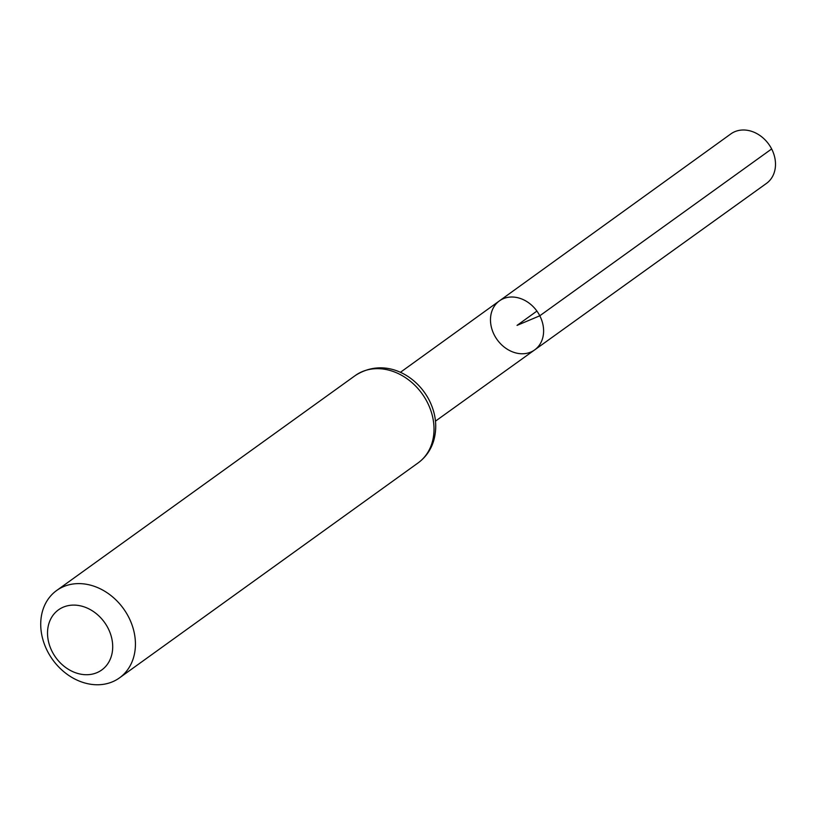 <?xml version="1.0" encoding="UTF-8"?>
<svg xmlns="http://www.w3.org/2000/svg" width="816" height="816" viewBox="0 0 816 816"><rect width="100%" height="100%" fill="white"/><g stroke="black" fill="none" stroke-linecap="round" stroke-linejoin="round"><path stroke-width="1.22" d="M539.794 315.782A30.192 24.48 54.3 0 1 534.664 349.901A30.192 24.48 54.3 0 1 497.168 339.691A30.192 24.48 54.3 0 1 499.392 300.9A30.192 24.48 54.3 0 1 539.794 315.782A30.192 24.48 54.3 0 1 534.664 349.901L766.469 183.406A30.498 24.735 54.3 0 0 771.65 148.951A30.498 24.735 54.3 0 0 730.84 133.916L499.392 300.9A30.192 24.48 54.3 0 1 539.794 315.782M108.028 628.136A37.036 30.039 54.3 0 1 80.733 674.169A37.036 30.039 54.3 0 1 51.581 617.437A37.036 30.039 54.3 0 1 108.028 628.136M128.632 617.069A53.815 43.646 54.3 0 1 119.513 677.861A53.815 43.646 54.3 0 1 52.652 659.685A53.815 43.646 54.3 0 1 56.641 590.509A53.815 43.646 54.3 0 1 128.632 617.069M536.918 311.08L517.048 325.39L539.794 315.782L771.65 148.951M427.227 402.125A53.815 43.646 54.3 0 1 418.108 462.907C425.636 457.378 430.828 450.014 433.673 440.793C437.478 427.268 435.979 413.712 429.175 400.126C415.834 374.279 383.816 357.112 355.235 375.564A53.815 43.646 54.3 0 1 427.227 402.125M435.479 421.138L534.664 349.901M400.36 372.351L499.392 300.9M119.513 677.861L418.108 462.907M56.641 590.509L355.235 375.564"/></g></svg>
